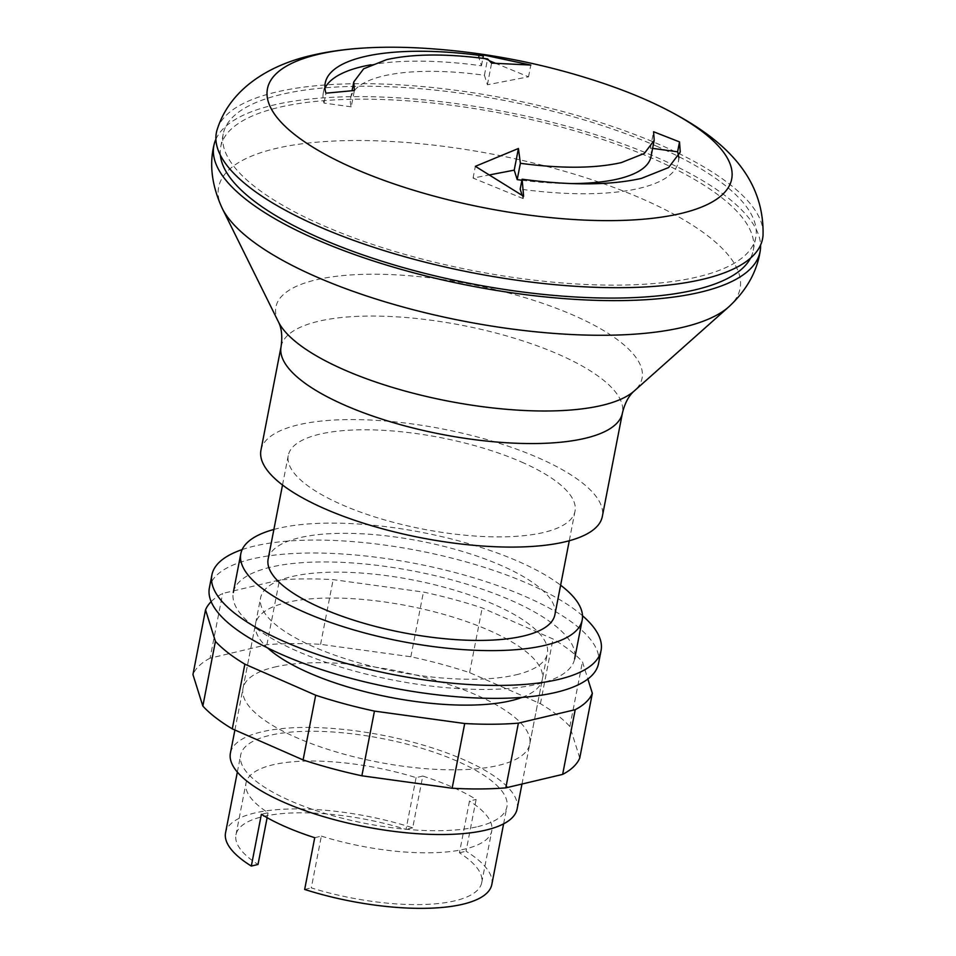 <?xml version="1.0" encoding="UTF-8"?>
<svg xmlns="http://www.w3.org/2000/svg" width="956" height="956" viewBox="0 0 956 956"><rect width="100%" height="100%" fill="white"/><g stroke="black" fill="none" stroke-linecap="round" stroke-linejoin="round"><path stroke-width="0.72" stroke-dasharray="4.78 3.58" d="M217.311 129.12A278.208 88.741 -169 0 1 276.105 92.099A278.208 88.741 -169 0 1 660.751 145.109A278.208 88.741 -169 0 1 763.043 235.2M656.473 146.125A271.253 86.518 -169 0 1 755.754 237.446A271.253 86.518 -169 0 1 597.369 284.9A271.253 86.518 -169 0 1 322.519 225.246A271.253 86.518 -169 0 1 223.238 133.924A271.253 86.518 -169 0 1 381.623 86.47A271.253 86.518 -169 0 1 656.473 146.125M220.346 155.099A271.253 86.518 -169 0 1 220.716 146.866A271.253 86.518 -169 0 1 379.102 99.412A271.253 86.518 -169 0 1 653.952 159.066A271.253 86.518 -169 0 1 753.244 250.388A271.253 86.518 -169 0 1 750.508 258.156M215.901 139.218A278.208 88.741 -169 0 1 273.583 105.041A278.208 88.741 -169 0 1 658.23 158.051A278.208 88.741 -169 0 1 760.57 245.095M260.952 450.156A173.873 55.46 -169 0 1 362.491 419.732A173.873 55.46 -169 0 1 538.67 457.972A173.873 55.46 -169 0 1 602.316 516.515M521.546 462.035A146.053 46.581 -169 0 1 575.01 511.209A146.053 46.581 -169 0 1 489.723 536.758A146.053 46.581 -169 0 1 341.734 504.637A146.053 46.581 -169 0 1 288.27 455.462A146.053 46.581 -169 0 1 373.545 429.913A146.053 46.581 -169 0 1 521.546 462.035M268.146 558.997A146.053 46.581 -169 0 1 353.421 533.448A146.053 46.581 -169 0 1 501.422 565.57A146.053 46.581 -169 0 1 554.886 614.732M273.882 529.457A173.873 55.46 -169 0 1 518.546 561.507A173.873 55.46 -169 0 1 560.634 585.203M511.006 600.332A173.873 55.46 -169 0 1 574.652 658.863A173.873 55.46 -169 0 1 473.124 689.288A173.873 55.46 -169 0 1 296.934 651.048A173.873 55.46 -169 0 1 233.288 592.517A173.873 55.46 -169 0 1 334.815 562.092A173.873 55.46 -169 0 1 511.006 600.332M494.993 63.06L528.537 76.815L487.405 84.761L484.417 75.261A153.032 48.804 11 0 0 350.601 98.253A153.032 48.804 11 0 0 351.21 106.833L354.389 90.509M484.417 75.261L487.596 58.937M487.405 84.761L491.611 63.108M528.537 76.815L530.819 65.068M370.928 64.793A180.839 57.683 -169 0 1 481.442 65.785L478.466 56.296L482.923 58.125M483.628 58.412L489.603 60.861M478.466 56.296L478.908 53.99M481.442 65.785L482.888 58.316M351.21 106.833L324.012 103.081A180.839 57.683 -169 0 1 323.295 92.947A180.839 57.683 -169 0 1 324.944 88.131M324.012 103.081L325.936 93.186M522.107 195.263L523.159 198.597L523.613 196.291M678.605 156.868A180.839 57.683 -169 0 1 678.318 161.946A180.839 57.683 -169 0 1 520.184 189.109M651.012 156.641A153.02 48.804 11 0 0 650.403 148.061L652.625 148.371M650.403 148.061L653.581 131.737M521.904 180.254A153.02 48.804 11 0 0 570.242 183.552M523.159 198.597L473.077 178.079L490.058 174.805M473.077 178.079L475.359 166.332M425.97 48.374A236.467 75.428 -169 0 1 599.842 82.168M582.503 615.736A198.215 63.227 11 0 0 254.439 546.067A198.215 63.227 11 0 0 242.167 549.581M598.54 663.512A198.215 63.227 11 0 0 474.296 577.974A198.215 63.227 11 0 0 251.918 559.009A198.215 63.227 11 0 0 209.388 587.868M516.001 674.828A146.053 46.581 11 0 0 547.346 653.557A146.053 46.581 11 0 0 455.797 590.533A146.053 46.581 11 0 0 291.939 576.564A146.053 46.581 11 0 0 260.594 597.823A146.053 46.581 11 0 0 352.143 660.859A146.053 46.581 11 0 0 516.001 674.828M517.148 808.86A146.053 46.581 11 0 0 425.611 745.823A146.053 46.581 11 0 0 261.753 731.854A146.053 46.581 11 0 0 230.408 753.125M477.809 826.617A135.621 43.259 11 0 0 506.907 806.864A135.621 43.259 11 0 0 421.907 748.333A135.621 43.259 11 0 0 269.747 735.367A135.621 43.259 11 0 0 240.649 755.109A135.621 43.259 11 0 0 325.661 813.64A135.621 43.259 11 0 0 477.809 826.617M491.814 884.515A135.621 43.259 11 0 0 466.062 851.21L476.124 799.443A135.621 43.259 11 0 0 422.767 776.057L412.705 827.812A135.621 43.259 11 0 0 254.655 813.018A135.621 43.259 11 0 0 225.556 832.76M422.767 776.057L416.075 777.634A125.188 39.925 11 0 0 246.015 783.048A125.188 39.925 11 0 0 268.074 812.708L261.382 814.297M416.075 777.634L406.013 829.402A125.188 39.925 11 0 0 235.953 834.815A125.188 39.925 11 0 0 258.012 864.475M267.118 817.679L268.074 812.708M314.727 837.695L321.359 836.118L311.298 887.885A125.188 39.925 11 0 0 481.728 882.591A125.188 39.925 11 0 0 459.43 852.788L469.492 801.02L476.124 799.443M321.359 836.118A125.188 39.925 11 0 0 491.79 830.824A125.188 39.925 11 0 0 469.492 801.02M459.43 852.788L466.062 851.21M304.665 889.45L311.298 887.885M412.705 827.812L406.013 829.402M274.324 667.145A146.053 46.581 -169 0 1 438.183 681.114A146.053 46.581 -169 0 1 529.732 744.15A146.053 46.581 -169 0 1 498.387 765.409A146.053 46.581 -169 0 1 296.456 737.59A146.053 46.581 -169 0 1 242.991 688.416A146.053 46.581 -169 0 1 274.324 667.145M522.096 697.378A146.053 46.581 11 0 0 542.315 679.441A146.053 46.581 11 0 0 450.766 616.417A146.053 46.581 11 0 0 286.908 602.447A146.053 46.581 11 0 0 255.563 623.706A146.053 46.581 11 0 0 267.584 647.905M211.156 601.647A198.215 63.227 -169 0 1 222.652 593.461L279.487 579.993A198.215 63.227 -169 0 1 333.154 579.623L423.424 592.063A198.215 63.227 -169 0 1 482.194 607.932L553.01 638.99A198.215 63.227 -169 0 1 582.455 661.803L587.856 679.023M579.766 758L569.872 726.512A198.215 63.227 11 0 0 540.427 703.688L469.611 672.63A198.215 63.227 11 0 0 410.841 656.76L320.583 644.332A198.215 63.227 11 0 0 266.915 644.702L210.081 658.17L222.652 593.461M210.081 658.17A198.215 63.227 11 0 0 192.957 674.566M266.915 644.702L279.487 579.993M320.583 644.332L333.154 579.623M410.841 656.76L423.424 592.063M469.611 672.63L482.194 607.932M540.427 703.688L553.01 638.99M569.872 726.512L582.455 661.803M222.198 208.312A265.601 84.714 -169 0 1 275.627 148.538A265.601 84.714 -169 0 1 642.838 199.147A265.601 84.714 -169 0 1 728.854 306.792M278.411 321.837A186.516 59.487 -169 0 1 315.922 279.869A186.516 59.487 -169 0 1 573.803 315.408A186.516 59.487 -169 0 1 634.21 390.992M281.076 346.634A173.873 55.46 -169 0 1 318.396 321.312A173.873 55.46 -169 0 1 558.794 354.449A173.873 55.46 -169 0 1 622.44 412.98M755.754 237.446L753.244 250.388M575.01 511.209L569.274 540.749M350.601 98.253L352.071 90.677M323.295 92.947L325.219 83.053M678.318 161.946L680.242 152.052M282.522 485.003L288.27 455.462M220.716 146.866L223.238 133.924M521.976 784.028L547.346 653.557M503.609 823.845L506.907 806.864M235.953 834.815L246.015 783.048M481.728 882.591L491.79 830.824M237.351 772.078L240.649 755.109M234.901 730.014L260.594 597.823M529.732 744.15L542.315 679.441M242.991 688.416L255.563 623.706"/><path stroke-width="1.43" d="M354.389 90.509L353.78 81.929L363.65 68.796L386.618 59.642C412.944 53.727 446.595 53.488 487.596 58.937L491.611 63.108L530.819 65.068L478.908 53.99L483.366 55.89A180.839 57.683 11 0 0 364.021 56.727A180.839 57.683 11 0 0 325.219 83.053A180.839 57.683 11 0 0 325.936 93.186L354.389 90.509M680.947 213.475A236.467 75.428 -169 0 1 353.995 168.411A236.467 75.428 -169 0 1 318.169 54.373A236.467 75.428 -169 0 1 367.94 47.8A236.467 75.428 -169 0 1 425.97 48.374C485.373 52.198 543.331 63.466 599.842 82.168A236.467 75.428 -169 0 1 645.121 99.424A236.467 75.428 -169 0 1 653.856 103.379A236.467 75.428 -169 0 1 680.947 213.475M522.107 179.214C570.624 185.655 610.406 185.38 641.44 178.378L668.603 167.563L680.242 152.052L679.525 141.918L653.581 131.737L654.191 140.317L644.32 153.45L621.352 162.592C595.026 168.507 561.363 168.746 520.375 163.297L518.427 148.491L475.359 166.332L523.613 196.291L522.107 179.214L520.184 189.109L522.107 195.263M653.856 103.379C711.945 130.853 764.597 169.164 763.043 235.2A278.208 88.741 -169 0 1 702.887 279.272A278.208 88.741 -169 0 1 385.627 251.093A278.208 88.741 -169 0 1 217.311 129.12C229.93 89.673 267.68 65.426 311.525 55.388C328.9 51.337 347.709 48.816 367.94 47.8M750.508 258.156A271.253 86.518 -169 0 1 320.009 238.187A271.253 86.518 -169 0 1 220.346 155.099M760.57 245.095A278.208 88.741 -169 0 1 760.235 250.771A278.208 88.741 -169 0 1 700.378 292.213A278.208 88.741 -169 0 1 386.893 265.194A278.208 88.741 -169 0 1 214.084 144.607A278.208 88.741 -169 0 1 215.901 139.218M622.44 412.98L602.316 516.515A173.873 55.46 -169 0 1 500.789 546.94A173.873 55.46 -169 0 1 324.61 508.7A173.873 55.46 -169 0 1 260.952 450.156L281.076 346.634A173.873 55.46 -169 0 0 344.734 405.165A173.873 55.46 -169 0 0 585.132 438.302A173.873 55.46 -169 0 0 622.44 412.98C624.83 403.109 628.749 395.784 634.21 390.992A186.516 59.487 -169 0 1 602.065 405.356A186.516 59.487 -169 0 1 344.184 369.817A186.516 59.487 -169 0 1 278.411 321.837C281.65 328.051 282.534 336.321 281.076 346.634M569.274 540.749L554.886 614.732A146.053 46.581 -169 0 1 469.599 640.293A146.053 46.581 -169 0 1 321.61 608.171A146.053 46.581 -169 0 1 268.146 558.997L282.522 485.003M560.634 585.203A173.873 55.46 -169 0 1 582.192 620.05A173.873 55.46 -169 0 1 480.665 650.474A173.873 55.46 -169 0 1 304.486 612.234A173.873 55.46 -169 0 1 240.828 553.691A173.873 55.46 -169 0 1 273.882 529.457M482.923 58.125L483.628 58.412M489.603 60.861L494.993 63.06M482.888 58.316L483.366 55.89M324.944 88.131A180.839 57.683 -169 0 1 370.928 64.793M652.625 148.371L677.601 151.813A180.839 57.683 -169 0 1 678.605 156.868M677.601 151.813L679.525 141.918M490.058 174.805L514.22 170.144L517.196 179.62A153.02 48.804 11 0 0 521.904 180.254M570.242 183.552A153.02 48.804 11 0 0 651.012 156.641L654.191 140.317M517.196 179.62L520.375 163.297M514.22 170.144L518.427 148.491M242.167 549.581A198.215 63.227 11 0 0 211.909 574.926A198.215 63.227 11 0 0 336.154 660.477A198.215 63.227 11 0 0 558.531 679.429A198.215 63.227 11 0 0 601.061 650.57A198.215 63.227 11 0 0 582.503 615.736M211.909 574.926L209.388 587.868A198.215 63.227 11 0 0 333.632 673.418A198.215 63.227 11 0 0 556.01 692.371A198.215 63.227 11 0 0 598.54 663.512L601.061 650.57M234.901 730.014L230.408 753.125A146.053 46.581 11 0 0 321.957 816.149A146.053 46.581 11 0 0 485.815 830.119A146.053 46.581 11 0 0 517.148 808.86L521.976 784.028M267.118 817.679L258.012 864.475L251.32 866.064L261.382 814.297A135.621 43.259 11 0 0 314.727 837.695L304.665 889.45A135.621 43.259 11 0 0 462.716 904.257A135.621 43.259 11 0 0 491.814 884.515L503.609 823.845M237.351 772.078L225.556 832.76A135.621 43.259 11 0 0 251.32 866.064M267.584 647.905A146.053 46.581 11 0 0 309.027 672.881A146.053 46.581 11 0 0 510.97 700.712A146.053 46.581 11 0 0 522.096 697.378M205.528 609.856L192.957 674.566L202.839 706.054L215.423 641.345L205.528 609.856A198.215 63.227 -169 0 1 211.156 601.647M587.856 679.023L592.35 693.291A198.215 63.227 -169 0 1 575.213 709.687L518.379 723.154A198.215 63.227 -169 0 1 464.712 723.525L374.453 711.097A198.215 63.227 -169 0 1 315.683 695.215L244.867 664.157A198.215 63.227 -169 0 1 215.423 641.345M202.839 706.054A198.215 63.227 11 0 0 232.284 728.866L303.1 759.924A198.215 63.227 11 0 0 361.87 775.794L452.14 788.234A198.215 63.227 11 0 0 505.808 787.863L562.642 774.396A198.215 63.227 11 0 0 579.766 758L592.35 693.291M562.642 774.396L575.213 709.687M505.808 787.863L518.379 723.154M452.14 788.234L464.712 723.525M361.87 775.794L374.453 711.097M303.1 759.924L315.683 695.215M232.284 728.866L244.867 664.157M634.21 390.992L728.854 306.792A265.601 84.714 -169 0 1 683.074 327.239A265.601 84.714 -169 0 1 315.85 276.631A265.601 84.714 -169 0 1 222.198 208.312C211.838 185.655 209.137 164.432 214.084 144.607M582.192 620.05L574.652 658.863M352.071 90.677L353.78 81.929M233.288 592.517L240.828 553.691M278.411 321.837L222.198 208.312M728.854 306.792C746.636 290.254 757.092 271.576 760.235 250.771"/></g></svg>
